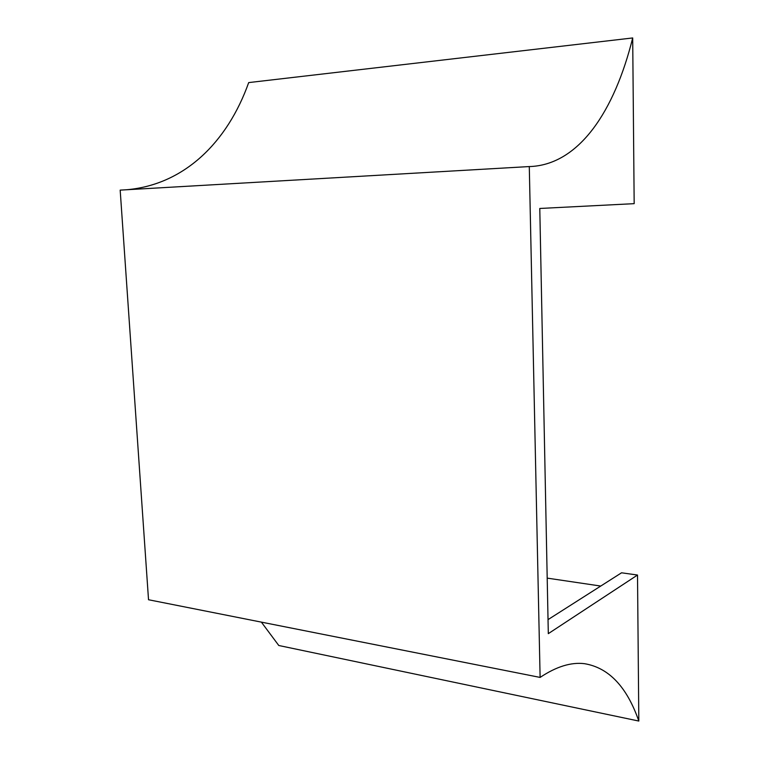 <?xml version="1.0" encoding="UTF-8"?>
<svg xmlns="http://www.w3.org/2000/svg" width="759" height="759" viewBox="0 0 759 759"><rect width="100%" height="100%" fill="white"/><g stroke="black" fill="none" stroke-linecap="round" stroke-linejoin="round"><path stroke-width="1.14" d="M548.036 619.619L621.555 572.798L637.513 575.037L638.822 721.05L278.79 645.501L261.371 622.124M600.739 586.052L547.201 578.121M638.822 721.05C626.925 686.838 608.803 667.711 584.477 663.679C571.062 662.028 556.271 666.611 540.114 677.417L529.289 166.563L531.442 166.487C579.259 163.583 614.448 111.402 632.693 37.95L634.173 203.659L539.782 208.469L548.311 633.651L637.513 575.037M632.693 37.95L248.696 82.589C227.463 142.237 184.247 184.835 126.478 189.759M529.289 166.563L120.178 190.12L148.527 599.743L540.114 677.417"/></g></svg>
